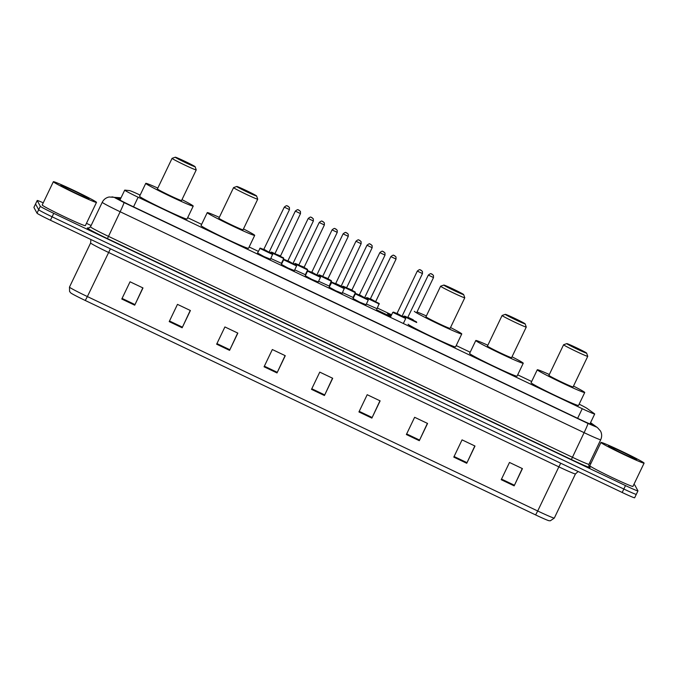 <?xml version="1.0" encoding="UTF-8"?>
<svg xmlns="http://www.w3.org/2000/svg" width="678" height="678" viewBox="0 0 678 678"><rect width="100%" height="100%" fill="white"/><g stroke="black" fill="none" stroke-linecap="round" stroke-linejoin="round"><path stroke-width="1.02" d="M377.053 308.702L366.374 303.998M391.113 315.804L387.519 313.77L391.359 315.287M294.371 270.59L287.913 267.971L281.429 264.386M318.253 281.963L311.795 279.353L305.312 275.76M342.144 293.337L335.686 290.726L329.203 287.141M366.027 304.71L359.569 302.1L353.085 298.515M270.48 259.216L264.022 256.598L257.538 253.013M376.502 309.804L390.299 316.397L376.502 309.804M140.143 195.086A14.348 0.602 25.6 0 0 129.608 190.611L124.828 190.111A14.348 0.602 25.6 0 0 124.71 190.128A14.348 0.602 25.6 0 0 124.71 190.171A14.348 0.602 25.6 0 0 138.134 197.23L582.241 408.69A14.348 0.602 25.6 0 0 594.699 413.995A14.348 0.602 25.6 0 0 594.411 413.707L587.029 408.41A14.348 0.602 25.6 0 0 579.148 404.164M531.662 381.502L517.687 374.841M470.176 352.221L456.201 345.568M391.587 314.804L377.375 308.032M258.335 251.352L249.148 246.978M201.637 224.359L187.653 217.697M281.845 263.522L270.827 258.496M305.727 274.895L294.71 269.869M329.618 286.269L318.601 281.243M353.501 297.642L342.483 292.616M120.523 198.857L117.803 198.569A14.348 0.602 25.6 0 0 117.684 198.586A14.348 0.602 25.6 0 0 117.692 198.629A14.348 0.602 25.6 0 0 131.108 205.688L580.402 419.623A14.348 0.602 25.6 0 0 592.86 424.92A14.348 0.602 25.6 0 0 592.572 424.631L590.36 423.047M633.896 484.423A14.348 0.602 -154.4 0 1 634.828 485.101L637.939 490.847A14.348 0.602 -154.4 0 1 637.947 490.889A14.348 0.602 -154.4 0 1 625.489 485.584L53.74 213.341A14.348 0.602 -154.4 0 1 40.316 206.29L37.214 200.535A14.348 0.602 -154.4 0 1 37.205 200.493A14.348 0.602 -154.4 0 1 43.239 202.832M86.462 223.325L91.106 225.537M589.614 462.905L590.877 463.498M634.633 497.745A14.348 0.602 -154.4 0 1 634.642 497.788A14.348 0.602 -154.4 0 1 622.184 492.482L50.435 220.24A14.348 0.602 -154.4 0 1 37.019 213.18L33.908 207.434L35.561 203.985A14.348 0.602 -154.4 0 1 35.553 203.942A14.348 0.602 -154.4 0 0 35.561 203.985L38.671 209.731L35.561 203.985L37.214 200.535M50.435 220.24L52.087 216.791A14.348 0.602 -154.4 0 1 38.671 209.731A14.348 0.602 -154.4 0 0 52.087 216.791L623.836 489.033L52.087 216.791L53.74 213.341M636.286 494.296A14.348 0.602 -154.4 0 1 636.295 494.338A14.348 0.602 -154.4 0 1 623.836 489.033A14.348 0.602 -154.4 0 0 636.295 494.338A14.348 0.602 -154.4 0 0 636.286 494.296M522.255 468.532L514.161 485.855L522.424 468.617L509.492 462.455L501.228 479.702L514.161 485.855M474.82 445.955L466.735 463.277L474.99 446.031L462.057 439.869L453.794 457.116L466.735 463.277M427.394 423.369L419.301 440.692L427.564 423.445L414.631 417.292L406.368 434.53L419.301 440.692M379.96 400.783L371.875 418.106L380.129 400.868L367.196 394.706L358.933 411.944L371.875 418.106M142.812 287.862L134.719 305.185L142.982 287.947L130.049 281.785L121.786 299.023L134.719 305.185M190.238 310.448L182.153 327.771L190.408 310.524L177.475 304.371L169.212 321.609L182.153 327.771M237.673 333.034L229.579 350.356L237.842 333.11L224.91 326.949L216.646 344.195L229.579 350.356M285.099 355.611L277.014 372.934L285.269 355.696L272.336 349.534L264.073 366.781L277.014 372.934M332.534 378.197L324.44 395.52L332.703 378.282L319.77 372.12L311.507 389.358L324.44 395.52M535.612 514.916L537.705 510.992A19.137 0.805 25.6 0 0 554.316 518.06L550.333 520.789L549.036 520.729A15.687 0.661 -154.4 0 1 535.612 514.916L85.275 300.49A15.687 0.661 -154.4 0 1 70.707 292.879L69.588 291.481L69.478 287.099A19.137 0.805 25.6 0 0 69.487 287.158A19.137 0.805 25.6 0 0 87.377 296.566L85.275 300.49M33.908 207.434A14.348 0.602 -154.4 0 1 33.9 207.392L37.205 200.493M96.488 202.307A23.916 1 -154.4 0 1 96.496 202.383A23.916 1 -154.4 0 1 75.114 193.247A23.916 1 -154.4 0 1 53.367 181.78A23.916 1 -154.4 0 1 53.359 181.712A23.916 1 -154.4 0 1 74.741 190.849A23.916 1 -154.4 0 1 96.488 202.307M96.496 202.383L85.343 225.655A23.916 1 -154.4 0 1 63.961 216.519A23.916 1 -154.4 0 1 42.214 205.053A23.916 1 -154.4 0 1 42.206 204.985L53.359 181.712M60.867 185.348A15.594 0.653 -154.4 0 1 60.859 185.34A15.594 0.653 -154.4 0 1 74.504 191.12A15.594 0.653 -154.4 0 1 88.987 198.739A15.594 0.653 -154.4 0 1 88.971 198.807A15.594 0.653 -154.4 0 1 74.75 192.688A15.594 0.653 -154.4 0 1 60.867 185.348M195.103 166.686A11.001 0.458 -154.4 0 1 195.111 166.695A11.001 0.458 -154.4 0 1 185.484 162.618A11.001 0.458 -154.4 0 1 175.271 157.245A11.001 0.458 -154.4 0 1 175.28 157.203A11.001 0.458 -154.4 0 1 185.306 161.517A11.001 0.458 -154.4 0 1 195.103 166.686L196.23 169.881A13.391 0.559 -154.4 0 1 196.23 169.881A13.391 0.559 -154.4 0 1 196.23 169.907A13.391 0.559 -154.4 0 1 184.255 164.796A13.391 0.559 -154.4 0 1 172.076 158.372A13.391 0.559 -154.4 0 1 172.076 158.338A13.391 0.559 -154.4 0 1 172.093 158.321L175.28 157.203M172.076 158.338L157.415 188.933A13.391 0.559 25.6 0 0 157.415 188.976A13.391 0.559 25.6 0 0 169.593 195.4A13.391 0.559 25.6 0 0 181.568 200.51L196.23 169.907M181.984 199.654A26.306 1.102 -154.4 0 1 193.205 206.019A26.306 1.102 -154.4 0 1 193.222 206.095A26.306 1.102 -154.4 0 1 169.695 196.044A26.306 1.102 -154.4 0 1 145.778 183.433A26.306 1.102 -154.4 0 1 145.762 183.357A26.306 1.102 -154.4 0 1 157.821 188.086M193.222 206.095L187.026 219.019A26.306 1.102 -154.4 0 1 163.5 208.977A26.306 1.102 -154.4 0 1 139.583 196.366A26.306 1.102 -154.4 0 1 139.566 196.289L145.762 183.357M256.589 195.967A11.001 0.458 -154.4 0 1 256.598 195.976A11.001 0.458 -154.4 0 1 246.97 191.899A11.001 0.458 -154.4 0 1 236.758 186.518A11.001 0.458 -154.4 0 1 236.766 186.475A11.001 0.458 -154.4 0 1 246.792 190.789A11.001 0.458 -154.4 0 1 256.589 195.967L257.716 199.162A13.391 0.559 -154.4 0 1 257.716 199.162A13.391 0.559 -154.4 0 1 257.716 199.188A13.391 0.559 -154.4 0 1 245.75 194.069A13.391 0.559 -154.4 0 1 233.571 187.653A13.391 0.559 -154.4 0 1 233.563 187.611A13.391 0.559 -154.4 0 1 233.579 187.594L218.901 218.214A13.391 0.559 25.6 0 0 218.901 218.257A13.391 0.559 25.6 0 0 231.079 224.672A13.391 0.559 25.6 0 0 243.055 229.791L257.716 199.188M243.47 228.935A26.306 1.102 -154.4 0 1 254.691 235.291A26.306 1.102 -154.4 0 1 254.708 235.368A26.306 1.102 -154.4 0 1 231.181 225.325A26.306 1.102 -154.4 0 1 207.265 212.706A26.306 1.102 -154.4 0 1 207.248 212.629A26.306 1.102 -154.4 0 1 219.308 217.358M254.708 235.368L248.512 248.301A26.306 1.102 -154.4 0 1 224.986 238.249A26.306 1.102 -154.4 0 1 201.069 225.638A26.306 1.102 -154.4 0 1 201.052 225.562L207.248 212.629M463.642 294.557A11.001 0.458 -154.4 0 1 463.65 294.566A11.001 0.458 -154.4 0 1 454.023 290.489A11.001 0.458 -154.4 0 1 443.81 285.107A11.001 0.458 -154.4 0 1 443.819 285.065A11.001 0.458 -154.4 0 1 453.845 289.379A11.001 0.458 -154.4 0 1 463.642 294.557M464.769 297.735A13.391 0.559 -154.4 0 1 464.777 297.752A13.391 0.559 -154.4 0 1 464.777 297.778A13.391 0.559 -154.4 0 1 452.802 292.659A13.391 0.559 -154.4 0 1 440.624 286.243A13.391 0.559 -154.4 0 1 440.615 286.201A13.391 0.559 -154.4 0 1 440.641 286.184L443.819 285.065M440.615 286.201L425.954 316.804A13.391 0.559 25.6 0 0 425.962 316.846A13.391 0.559 25.6 0 0 438.141 323.262A13.391 0.559 25.6 0 0 450.116 328.381L464.777 297.778L463.65 294.566M450.523 327.525A26.306 1.102 -154.4 0 1 461.752 333.881A26.306 1.102 -154.4 0 1 461.76 333.957A26.306 1.102 -154.4 0 1 438.242 323.914A26.306 1.102 -154.4 0 1 414.317 311.304M461.76 333.957L455.565 346.89A26.306 1.102 -154.4 0 1 432.047 336.839A26.306 1.102 -154.4 0 1 408.122 324.228M417.021 311.973A26.306 1.102 -154.4 0 1 426.36 315.948M525.128 323.83A11.001 0.458 -154.4 0 1 525.136 323.847A11.001 0.458 -154.4 0 1 515.509 319.762A11.001 0.458 -154.4 0 1 505.296 314.389A11.001 0.458 -154.4 0 1 505.313 314.346A11.001 0.458 -154.4 0 1 515.339 318.66A11.001 0.458 -154.4 0 1 525.128 323.83M525.136 323.847L526.264 327.025A13.391 0.559 -154.4 0 1 526.264 327.025A13.391 0.559 -154.4 0 1 526.264 327.05A13.391 0.559 -154.4 0 1 514.288 321.94A13.391 0.559 -154.4 0 1 502.11 315.516A13.391 0.559 -154.4 0 1 502.101 315.482A13.391 0.559 -154.4 0 1 502.127 315.465L505.313 314.346M502.101 315.482L487.44 346.085A13.391 0.559 25.6 0 0 487.448 346.119A13.391 0.559 25.6 0 0 499.627 352.543A13.391 0.559 25.6 0 0 511.602 357.653L526.264 327.05M512.009 356.798A26.306 1.102 -154.4 0 1 523.238 363.162A26.306 1.102 -154.4 0 1 523.246 363.239A26.306 1.102 -154.4 0 1 499.728 353.187A26.306 1.102 -154.4 0 1 475.803 340.576A26.306 1.102 -154.4 0 1 475.795 340.5A26.306 1.102 -154.4 0 1 487.846 345.229M523.246 363.239L517.051 376.171A26.306 1.102 -154.4 0 1 493.533 366.12A26.306 1.102 -154.4 0 1 469.608 353.509A26.306 1.102 -154.4 0 1 469.6 353.433L475.795 340.5M586.623 353.111A11.001 0.458 -154.4 0 1 586.623 353.119A11.001 0.458 -154.4 0 1 576.995 349.043A11.001 0.458 -154.4 0 1 566.783 343.67A11.001 0.458 -154.4 0 1 566.8 343.619A11.001 0.458 -154.4 0 1 576.825 347.933A11.001 0.458 -154.4 0 1 586.623 353.111L587.75 356.306A13.391 0.559 -154.4 0 1 587.75 356.306A13.391 0.559 -154.4 0 1 587.75 356.331A13.391 0.559 -154.4 0 1 575.775 351.212A13.391 0.559 -154.4 0 1 563.596 344.797A13.391 0.559 -154.4 0 1 563.587 344.755A13.391 0.559 -154.4 0 1 563.613 344.738L566.8 343.619M563.587 344.755L548.926 375.358A13.391 0.559 25.6 0 0 548.934 375.4A13.391 0.559 25.6 0 0 561.113 381.816A13.391 0.559 25.6 0 0 573.088 386.935L587.75 356.331M573.495 386.079A26.306 1.102 -154.4 0 1 584.724 392.435A26.306 1.102 -154.4 0 1 584.733 392.511A26.306 1.102 -154.4 0 1 561.215 382.468A26.306 1.102 -154.4 0 1 537.29 369.857A26.306 1.102 -154.4 0 1 537.281 369.781A26.306 1.102 -154.4 0 1 549.341 374.502M584.733 392.511L578.537 405.444A26.306 1.102 -154.4 0 1 555.019 395.401A26.306 1.102 -154.4 0 1 531.094 382.782A26.306 1.102 -154.4 0 1 531.086 382.706L537.281 369.781M644.092 463.057A23.916 1 -154.4 0 1 644.1 463.125A23.916 1 -154.4 0 1 622.718 453.989A23.916 1 -154.4 0 1 600.971 442.522A23.916 1 -154.4 0 1 600.962 442.454A23.916 1 -154.4 0 1 622.345 451.59A23.916 1 -154.4 0 1 644.092 463.057M644.1 463.125L632.947 486.397A23.916 1 -154.4 0 1 611.564 477.261A23.916 1 -154.4 0 1 589.818 465.803A23.916 1 -154.4 0 1 589.809 465.727L600.962 442.454M608.471 446.099A15.594 0.653 -154.4 0 1 608.463 446.082A15.594 0.653 -154.4 0 1 622.116 451.862A15.594 0.653 -154.4 0 1 636.591 459.481A15.594 0.653 -154.4 0 1 636.574 459.548A15.594 0.653 -154.4 0 1 622.362 453.429A15.594 0.653 -154.4 0 1 608.471 446.099M133.532 206.841L138.134 197.23M577.639 418.301L582.241 408.69M120.76 198.374L115.014 197.823L123.955 202.527L587.911 423.436L596.216 426.945L590.479 422.801M596.021 426.784A9.568 9.306 125.6 0 1 597.471 427.623L600.496 431.013C601.962 433.818 602.03 436.725 600.716 439.725A19.137 0.805 -154.4 0 1 584.105 432.657L120.15 211.748A19.137 0.805 -154.4 0 1 102.259 202.332A19.137 0.805 -154.4 0 1 102.251 202.281L90.479 226.85A19.137 0.805 25.6 0 0 90.488 226.901A19.137 0.805 25.6 0 0 108.378 236.317L572.334 457.226A19.137 0.805 25.6 0 0 588.945 464.294C588.784 466.074 588.928 466.939 589.368 466.913L589.275 466.837M589.216 466.752L589.64 467.049A21.526 0.898 -154.4 0 1 571.385 459.531L107.429 238.614L120.15 211.748A9.568 0.551 -64.5 0 0 123.955 202.527M107.429 238.614A21.526 0.898 -154.4 0 1 87.293 228.028A21.526 0.898 -154.4 0 1 87.462 227.935L88.979 228.096M40.316 206.29L37.019 213.18M625.489 485.584L622.184 492.482M587.911 423.436A9.568 0.551 -64.5 0 1 584.105 432.657L571.385 459.531M90.479 226.85L88.25 228.164A2.39 2.373 96 0 1 87.462 227.935M120.091 197.739L120.998 197.874A9.568 9.492 -84 0 0 120.091 197.739L109.141 196.993C106.005 197.662 103.709 199.417 102.251 202.281M115.082 197.781A9.568 9.492 -84 0 0 111.955 196.883M560.748 463.227L558.858 466.854L108.522 252.428A19.137 0.805 -154.4 0 1 90.632 243.021A19.137 0.805 -154.4 0 1 90.623 242.961L69.478 287.099M578.148 471.507L575.461 473.922A19.137 0.805 -154.4 0 1 558.858 466.854L537.705 510.992L87.377 296.566L110.421 248.801M324.728 394.918L311.795 388.757M277.294 372.332L264.361 366.179M229.867 349.746L216.935 343.593M182.433 327.169L169.5 321.008M135.007 304.583L122.074 298.422M372.154 417.504L359.221 411.343M419.589 440.09L406.656 433.928M467.015 462.667L454.082 456.514M514.449 485.253L501.517 479.1M272.7 254.555L259.784 248.36M257.445 253.216L260.149 248.097L263.911 249.555L260.403 248.173L266.666 251.462L272.48 253.919L269.191 252.08L272.692 254.123L270.386 259.42M269.454 252.479L263.42 249.606M264.064 249.368L269.319 252.377M284.294 207.137L284.302 207.129C287.582 204.383 287.023 206.451 287.523 206.01L289.421 207.443L289.472 209.612L284.294 207.137L263.649 249.657M288.345 206.426L287.489 206.01L288.345 206.426M289.472 209.604L269.234 251.852M283.65 259.767L284.438 259.521L287.794 260.928L284.294 259.547L290.557 262.835L296.362 265.293L293.693 263.767L296.591 265.946L283.65 259.767L281.328 264.589M293.345 263.852L287.311 260.979M293.125 263.225L313.363 220.986L308.185 218.502L287.947 260.75L293.201 263.75M308.185 218.502L308.193 218.502C311.465 215.757 310.905 217.824 311.414 217.392L313.304 218.816L313.363 220.986M312.236 217.799L311.371 217.384L312.236 217.799M307.541 271.141L308.321 270.895L311.685 272.302L308.176 270.92L314.439 274.209L320.253 276.666L317.584 275.141L320.482 277.327L307.541 271.141M317.236 275.226L311.194 272.353M332.076 229.893L337.246 232.359L337.195 230.189L335.296 228.766C334.796 229.198 335.356 227.13 332.067 229.884L311.829 272.124L317.092 275.124M336.127 229.172L335.263 228.757L336.127 229.172M320.474 277.302L318.16 282.167M344.365 288.675L331.44 282.489M329.101 287.336L331.805 282.218L335.568 283.675L332.067 282.294L338.33 285.582L344.136 288.04L340.848 286.201L344.356 288.243L342.043 293.54M341.119 286.608L335.085 283.726M340.992 286.514L361.137 243.733L355.958 241.258L335.72 283.497L340.898 285.963M355.958 241.258L355.967 241.249C359.238 238.503 358.687 240.571 359.187 240.139L361.086 241.563L361.137 243.733M360.01 240.546L359.145 240.131L360.01 240.546M355.314 293.896L356.094 293.65L359.459 295.049L355.95 293.667L362.213 296.964L368.027 299.413L365.357 297.896L368.256 300.074L355.314 293.896M365.01 297.981L358.976 295.099M359.611 294.862L364.866 297.871M379.849 252.64L379.849 252.623C383.129 249.877 382.57 251.945 383.078 251.513L384.968 252.936L385.019 255.106L379.849 252.64L359.196 295.15M383.901 251.919L383.036 251.513L383.901 251.919M392.774 312.363L393.554 312.117L396.918 313.516L393.409 312.134L399.673 315.431L405.486 317.88L402.817 316.363L405.715 318.541L392.774 312.363L390.375 317.338M402.469 316.448L396.427 313.575M402.24 315.821L422.479 273.581L417.301 271.098L397.062 313.338L402.325 316.346M422.479 273.581L422.428 271.403L420.529 269.98C420.029 270.42 420.589 268.344 417.301 271.098L417.309 271.09M421.352 270.386L420.496 269.98L421.352 270.386M283.726 258.538L270.802 252.352M270.581 252.792L271.175 252.08L272.217 252.369L283.523 257.886L283.726 258.564L281.404 263.403M274.666 253.64L280.26 255.835M295.32 211.121C298.947 208.239 297.905 210.511 298.947 210.18L300.439 211.426L300.498 213.604L295.32 211.121L275.082 253.36M298.506 210.002L299.371 210.409L298.506 210.002M280.48 256.47L274.446 253.597M294.676 263.734L295.337 263.479L298.82 264.912L295.311 263.53L301.574 266.827L307.388 269.276L304.1 267.446L307.405 269.268L307.617 269.937L294.693 263.725L294.464 264.166M298.557 265.013L304.142 267.208L304.227 267.742M298.973 264.734L319.211 222.494C322.838 219.621 321.787 221.884 322.83 221.553L324.33 222.799L324.381 224.977L319.211 222.486M322.397 221.375L323.262 221.782L322.397 221.375M304.371 267.844L298.328 264.971M331.5 281.294L318.584 275.099L318.355 275.548M318.558 275.107L319.219 274.853L322.711 276.285L319.202 274.904L325.465 278.2L331.279 280.65L327.991 278.819L331.415 280.751L329.186 286.15M322.448 276.387L328.033 278.582L328.118 279.116M348.272 236.342L343.093 233.868L322.855 276.107M346.289 232.749L347.144 233.156L346.289 232.749M328.254 279.217L322.219 276.344M342.237 286.921L342.966 286.201L346.594 287.658L343.093 286.277L349.356 289.574L355.162 292.032L351.874 290.192L355.179 292.015L355.391 292.684L342.466 286.472M346.331 287.76L351.916 289.955L352.001 290.489M372.154 247.716L366.993 245.241M370.171 244.122L371.036 244.529L370.171 244.122M352.145 290.591L346.111 287.718M379.273 304.041L366.357 297.845M366.128 298.295L366.595 297.617L367.773 297.862L379.188 303.498L376.96 308.897M370.637 298.854L375.892 301.863M390.867 256.615C394.494 253.742 393.452 256.013 394.494 255.682L395.994 256.92L396.045 259.098L390.867 256.615L370.222 299.134M394.062 255.496L394.918 255.903L394.062 255.496M376.036 301.964L369.993 299.091M416.733 322.525L403.817 316.312M403.588 316.762L404.054 316.084L405.224 316.329L416.504 321.872M408.097 317.321L413.266 319.804M428.327 275.082C431.954 272.209 430.911 274.48 431.954 274.149L433.454 275.395L433.505 277.565L428.327 275.082L407.673 317.609M431.513 273.963L432.378 274.378L431.513 273.963M413.487 320.431L407.453 317.558M119.947 200.061L124.71 190.128M589.936 423.936L594.699 413.995M637.947 490.889L634.642 497.788M600.716 439.725L588.945 464.294M597.471 427.623L590.546 422.657M554.316 518.06L575.461 473.922M90.869 239.487L90.623 242.961M236.766 186.475L233.579 187.594M296.591 265.946L294.269 270.793M307.541 271.124L305.219 275.963M337.246 232.359L317.007 274.598M355.314 293.871L352.992 298.71M368.256 300.074L365.934 304.914M385.019 255.106L364.781 297.354M405.715 318.541L403.334 323.508M300.498 213.604L280.336 256.36M324.381 224.977L304.142 267.217M307.617 269.937L305.295 274.776M328.033 278.59L348.272 236.351L348.221 234.173L346.721 232.927C345.678 233.266 346.721 230.995 343.093 233.868M351.924 289.964L372.163 247.724L372.103 245.546L370.612 244.309C369.569 244.639 370.612 242.368 366.984 245.241L346.746 287.48M355.391 292.684L353.069 297.523M396.045 259.098L375.807 301.337M433.505 277.565L416.589 312.863"/></g></svg>
